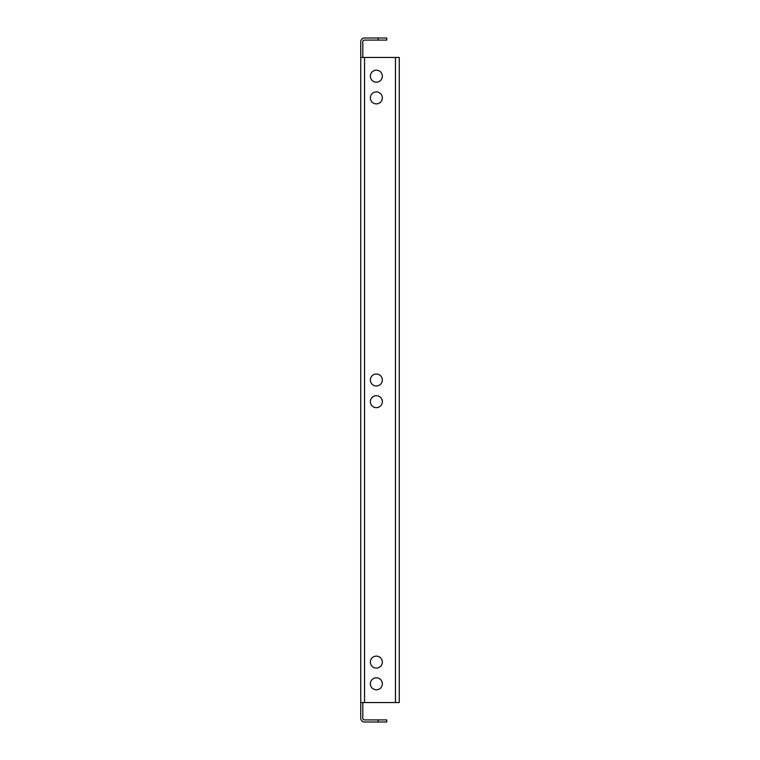 <?xml version="1.0" encoding="UTF-8"?>
<svg xmlns="http://www.w3.org/2000/svg" width="760" height="760" viewBox="0 0 760 760"><rect width="100%" height="100%" fill="white"/><g stroke="black" fill="none" stroke-linecap="round" stroke-linejoin="round"><path stroke-width="1.14" d="M382.346 401.698A5.985 5.985 0 0 0 376.352 395.713A5.985 5.985 0 0 0 370.367 401.698A5.985 5.985 0 0 0 376.352 407.692A5.985 5.985 0 0 0 382.346 401.698M382.346 380A5.985 5.985 0 0 0 376.352 374.015A5.985 5.985 0 0 0 370.367 380A5.985 5.985 0 0 0 376.352 385.985A5.985 5.985 0 0 0 382.346 380M382.346 683.81A5.985 5.985 0 0 0 376.352 677.815A5.985 5.985 0 0 0 370.367 683.81A5.985 5.985 0 0 0 376.352 689.795A5.985 5.985 0 0 0 382.346 683.81M382.346 97.897A5.985 5.985 0 0 0 376.352 91.903A5.985 5.985 0 0 0 370.367 97.897A5.985 5.985 0 0 0 376.352 103.882A5.985 5.985 0 0 0 382.346 97.897M382.346 662.102A5.985 5.985 0 0 0 376.352 656.117A5.985 5.985 0 0 0 370.367 662.102A5.985 5.985 0 0 0 376.352 668.097A5.985 5.985 0 0 0 382.346 662.102M382.346 76.19A5.985 5.985 0 0 0 376.352 70.205A5.985 5.985 0 0 0 370.367 76.19A5.985 5.985 0 0 0 376.352 82.184A5.985 5.985 0 0 0 382.346 76.19M360.734 702.553L360.734 57.446L364.553 57.446L364.553 702.553L360.734 702.553L360.734 718.181A3.819 3.819 0 0 0 364.553 722L378.09 722L378.09 719.919L386.773 719.919L386.773 722L378.09 722M378.09 38L386.773 38L386.773 40.08L378.09 40.08L378.09 38L364.553 38A3.819 3.819 0 0 0 360.734 41.819L360.734 57.446M378.09 40.08L364.553 40.08A1.738 1.738 0 0 0 362.815 41.819L362.815 57.446M362.815 702.553L362.815 718.181A1.738 1.738 0 0 0 364.553 719.919L378.09 719.919M364.553 702.553L395.447 702.553L395.447 57.446L364.553 57.446M395.447 57.446L399.266 57.446L399.266 702.553L395.447 702.553"/></g></svg>
